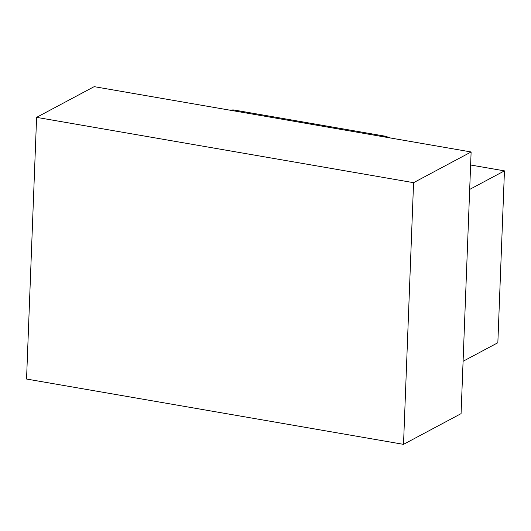<?xml version="1.0" encoding="UTF-8"?>
<svg xmlns="http://www.w3.org/2000/svg" width="531" height="531" viewBox="0 0 531 531"><rect width="100%" height="100%" fill="white"/><g stroke="black" fill="none" stroke-linecap="round" stroke-linejoin="round"><path stroke-width="0.8" d="M403.514 444.347L413.569 182.677L36.599 117.364L26.55 379.034L403.514 444.347L461.074 413.636L471.123 151.966L94.16 86.653L36.599 117.364M413.569 182.677L471.123 151.966M463.085 361.286L497.846 342.734L504.45 170.869L469.683 189.414M470.625 165.008L504.45 170.869M390.477 137.994L385.479 136.248A38.358 15.91 99.8 0 0 382.021 136.527M228.848 109.99L234.144 110.03A38.358 15.91 99.8 0 0 230.686 110.309M234.144 110.03L385.479 136.248"/></g></svg>
